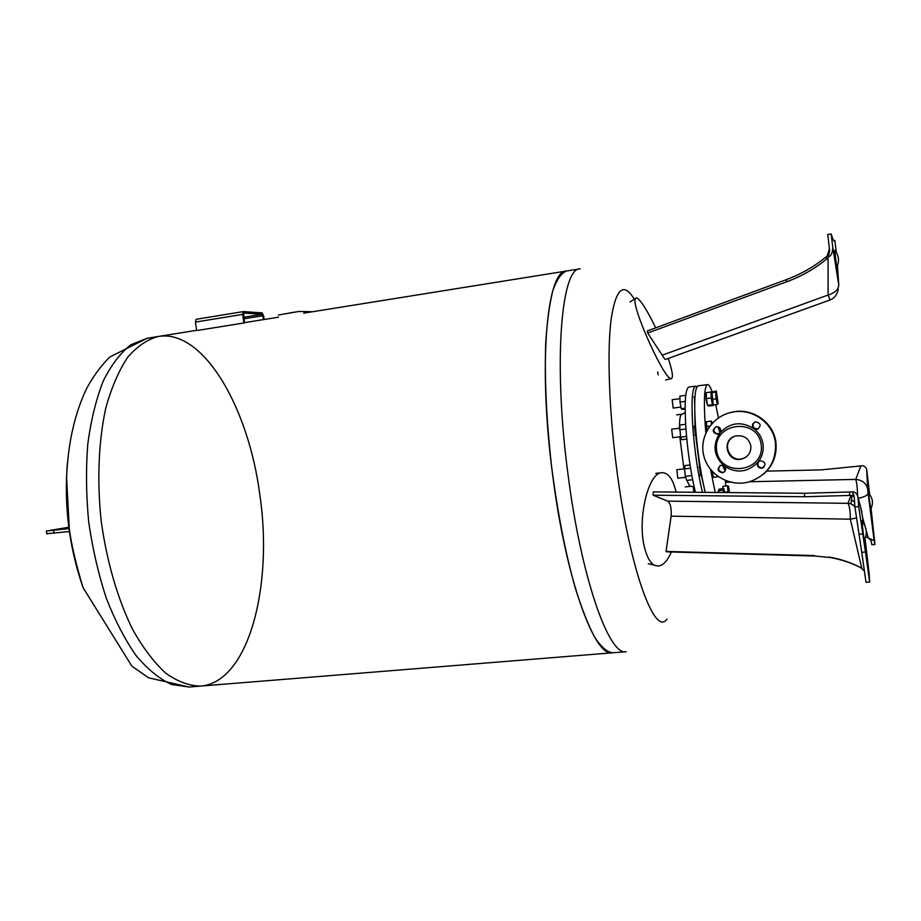 <?xml version="1.0" encoding="UTF-8"?>
<svg xmlns="http://www.w3.org/2000/svg" width="921" height="921" viewBox="0 0 921 921"><rect width="100%" height="100%" fill="white"/><g stroke="black" fill="none" stroke-linecap="round" stroke-linejoin="round"><path stroke-width="1.38" d="M67.44 462.676C63.952 504.501 68.868 545.313 82.188 585.1M259.849 494.945C248.762 408.383 203.794 329.027 158.447 336.441C147.475 339.319 137.229 346.25 127.708 357.233C118.855 370.541 111.556 387.419 105.834 407.876C98.616 440.699 96.889 480.14 101.16 520.699C106.64 561.119 117.681 599.018 132.486 629.193C142.905 647.705 153.991 662.372 165.757 673.193C177.603 681.609 189.208 685.903 200.548 686.099C248.843 682.334 273.341 585.664 259.849 494.945M69.236 528.539L46.361 531.049L69.063 527.18M46.752 533.743L69.651 531.498M69.133 527.756L54.489 529.828L69.121 527.618M278.292 315.04L298.968 311.459L312.507 311.735M298.899 311.471L289.459 312.979M197.232 330.466L244.433 322.903L243.616 313.036L262.278 314.28L263.567 319.587M264.12 319.506L263.602 315.765L262.094 312.875L243.466 311.586L196.196 319.276L195.436 322.074L242.672 314.406L243.363 311.597M243.835 322.88L242.672 314.406M196.599 330.443L195.436 322.074M243.248 311.62L196.196 319.276M189.07 687.02L148.523 677.798L131.876 666.171L83.028 587.575C76.052 564.423 71.493 545.002 69.34 529.31L66.588 477.723C67.97 443.358 74.67 413.575 86.689 388.363C92.986 376.712 100.631 366.293 109.611 357.106L147.072 338.272L130.794 344.788C120.455 352.904 111.28 364.958 103.279 380.949C96.175 399.035 91.018 420.045 87.783 443.991C85.826 469.134 86.137 495.199 88.727 522.195C92.618 549.043 98.501 574.439 106.376 598.408C115.194 620.892 125.198 640.072 136.389 655.959C147.959 669.59 159.736 679.122 171.697 684.556L189.07 687.02L626.199 651.688C609.115 656.374 581.082 577.847 567.912 473.67C553.118 362.805 561.165 267.654 580.103 268.828L566.473 271.016C561.292 273.065 556.756 279.593 552.853 290.599C549.434 304.206 547.051 321.89 545.692 343.671C544.518 379.82 546.487 420.759 551.587 466.463C557.481 512.088 565.287 552.312 575.015 587.161C581.496 607.987 588.012 624.599 594.563 637.01C600.964 646.772 606.927 652.033 612.442 652.793C594.621 657.525 565.862 579.321 552.715 475.478C537.899 364.969 546.763 269.98 566.473 271.016L303.734 313.152M200.548 686.099C189.208 685.903 177.603 681.609 165.757 673.193C153.991 662.372 142.905 647.705 132.486 629.193C117.681 599.018 106.64 561.119 101.16 520.699C96.889 480.14 98.616 440.699 105.834 407.876C111.556 387.419 118.855 370.541 127.708 357.233C137.229 346.25 147.475 339.319 158.447 336.441L147.072 338.272M666.908 619.154C654.589 637.413 628.974 567.152 616.379 466.487C608.942 408.452 607.1 351.028 611.118 319.357C615.873 288.319 623.609 281.596 634.316 299.21M657.64 372.015L658.25 374.893M694.699 404.377L694.492 396.79M700.547 475.593L699.534 467.074M695.436 434.885L694.388 426.365M702.47 492.344C697.934 473.498 694.71 451.727 692.811 427.022C691.234 401.406 692.143 387.787 695.528 386.187L696.932 386.843M695.056 426.273L694.837 414.059M703.183 483.375L701.318 475.512M699.695 467.051L695.62 434.862M705.866 432.858L705.256 425.467C703.598 399.795 704.358 386.175 707.535 384.587C708.836 384.483 710.344 386.82 712.06 391.586M715.721 404.641L718.426 417.777M724.965 470.124L725.034 471.195M725.529 480.566L725.679 486.046M715.214 492.459L710.54 469.457M705.233 492.367C700.685 473.486 697.45 451.601 695.516 426.688C693.916 401.061 694.791 387.442 698.13 385.841L707.535 384.587M695.378 492.275C690.877 473.532 687.711 452.073 685.88 427.885C684.361 402.304 685.339 388.697 688.839 387.073L695.528 386.187M683.946 468.893L679.79 436.819M679.479 428.23C679.445 421.001 679.963 416.522 681.045 414.784L682.104 414.231M690.773 486.23L689.61 485.943L686.87 480.382M680.469 436.738L672.698 437.694L671.662 429.209L679.548 428.219M706.568 431.385L706.43 423.234M711.242 424.339L711.346 421.081L706.476 421.691L706.925 430.694M711.346 421.081L712.301 423.153M709.872 426.055L706.326 426.504M686.571 436.462L680.538 437.199L681.851 439.697L686.813 439.087M685.65 424.305L679.721 425.053L680.538 437.199M685.961 429.036L679.468 429.854M680.941 407.059L673.205 408.061L672.157 399.726L679.94 398.701M707.593 405.217C706.2 401.383 705.728 397.527 706.177 393.658L706.257 393.658M712.405 404.722L711.208 397.976L706.407 398.609L707.616 405.344L708.617 406.08L713.395 405.459L712.405 404.722L707.616 405.344M711.208 397.976L711.012 392.012L712.002 392.807L713.395 405.459M711.012 392.012L706.223 392.645L706.407 398.609M685.282 401.36L680.009 402.04L681.252 408.74L682.38 409.454L685.143 409.097M685.143 408.233L681.252 408.74M685.754 395.339L679.894 396.099L680.009 402.04M677.591 399.012L679.94 398.39M716.17 398.839L715.652 392.116L716.365 391.022L718.092 403.283L717.39 404.423L716.17 398.839L713.142 399.23M715.652 392.116L711.772 392.622M717.39 404.423L713.372 404.941M716.365 391.022L711.3 392.242M719.22 430.406L717.954 426.757M718.357 426.884L719.646 431.857L720.636 431.73M719.635 427.678L718.461 427.816M724.033 468.835L722.801 465.335M723.261 465.496L724.666 470.159L725.552 470.055M725.449 467.718L723.607 467.926M722.605 488.763L722.962 487.14M727.958 492.574L727.602 485.828L728.488 486.184L729.616 492.585M727.602 485.828L722.927 486.346L723.02 488.717M727.832 491.872L724.643 492.228M718.081 492.482L718.484 490.433M723.307 492.528L723.825 488.625L719.059 489.155L718.484 492.493M723.825 488.625L724.712 492.551M723.135 490.191L718.345 490.72M691.303 492.24L692.73 492.251M685.673 477.308L677.81 478.206L676.808 469.722L684.545 468.824L685.339 476.33L686.721 480.394L692.615 479.726M712.992 475.789L711.449 470.55M718.345 476.721L713.476 477.343L711.968 471.138M713.821 473.049L712.198 473.233M690.048 464.967L685.12 465.554L684.545 468.87L690.554 468.167M691.832 475.581L685.339 476.33M755.001 421.956C752.503 423.925 752.319 426.078 754.46 428.403L758.409 428.91M753.908 428.668C751.524 425.709 752.089 423.418 755.577 421.795C761.057 423.326 761.586 425.859 757.154 429.405L753.908 428.668C759.088 432.766 762.139 438.062 763.06 444.544C763.751 451.048 762.093 456.897 758.064 462.089L760.182 460.73C765.754 461.962 766.433 464.46 762.231 468.213C757.902 468.075 756.509 466.038 758.064 462.089C747.829 472.485 736.547 473.797 724.194 466.026C726.496 468.847 726.036 471.092 722.801 472.761C717.275 471.506 716.619 469.019 720.821 465.312L724.194 466.026C713.637 456.068 712.244 445.004 720.026 432.835L717.735 434.252C712.29 432.709 711.783 430.188 716.204 426.699C720.291 427.033 721.569 429.082 720.026 432.835C730.111 422.359 741.405 420.978 753.908 428.668M715.928 426.757C712.647 430.372 713.384 432.778 718.127 434.01L718.817 433.86M720.107 465.566C717.609 469.215 718.553 471.506 722.939 472.415L724.274 472.013M759.077 461.191L758.605 461.686C757.039 465.278 758.236 467.35 762.185 467.903L763.958 467.258M775.459 443.059C776.311 462.319 767.573 475.248 749.245 481.856C729.777 487.428 708.111 474.729 703.713 455.458C698.981 436.255 712.727 415.475 732.713 412.067C752.492 408.061 773.467 423.13 775.459 443.059M728.085 413.207L733.346 411.86C753.056 407.865 773.951 422.877 775.943 442.725C777.105 455.319 772.926 465.83 763.405 474.246M745.768 457.277L742.338 458.704C729.098 462.561 721.327 442.345 733.853 436.658M750.868 446.075C751.133 452.637 748.105 456.966 741.785 459.049C726.588 463.332 720.729 438.603 736.293 435.875C744.156 435.115 749.015 438.511 750.868 446.075M761.23 444.831C764.821 472.784 719.762 477.872 716.619 450.173C712.796 422.532 757.868 416.822 761.23 444.831M837.454 265.697L838.755 284.796C838.594 289.528 835.036 292.936 828.094 295.019L828.06 257.707L829.602 251.318L829.418 248.67L827.323 255.727L826.068 256.913C814.245 266.618 800.982 274.205 786.258 279.673L647.348 330.927L647.682 333.034L662.222 355.184C664.029 358.361 665.204 359.754 665.768 359.34L829.982 299.97M826.068 256.913L826.736 258.974L828.06 257.707M826.736 258.974C814.901 268.69 801.604 276.277 786.856 281.734L647.682 333.034M662.222 355.184L828.094 295.019L830.04 299.958C834.438 298.22 837.189 294.639 838.283 289.206M836.314 252.4L834.817 240.358L833.816 240.818L832.941 239.333L831.168 233.98L832.757 247.335C832.63 252.504 831.352 255.601 828.912 256.602M829.418 248.67L827.76 234.521L831.168 233.98M833.655 240.542L834.817 240.358M829.361 248.06L829.441 248.762M838.755 284.796L832.757 247.335M836.775 267.861L834.737 250.328C838.904 255.393 839.595 260.977 836.821 267.102M655.706 327.853C646.956 309.813 640.579 299.786 636.572 297.771L635.329 298.554C630.632 305.956 666.666 384.897 671.72 378.393C673.309 376.827 672.157 370.173 668.255 358.442M766.698 471.126L821.221 469.883L860.847 465.922L855.759 479.404C856.726 482.385 857.359 487.75 857.635 495.486M871.082 540.949L871.911 544.76L874.95 544.461L874.156 540.708L865.717 536.759M868.261 537.991L862.632 517.556M869.631 494.393L866.649 469.077C865.636 466.866 863.99 465.738 861.722 465.704L860.847 465.922M871.036 540.754L869.263 538.716M858.43 498.249C864.52 496.995 867.732 495.279 868.1 493.103L867.697 489.316C866.396 483.341 862.413 480.037 855.759 479.404L749.636 481.741M874.156 540.708L868.1 493.103M867.697 489.316L866.649 469.077M871.082 508.415L874.95 544.461M869.125 497.812L868.94 493.575C872.866 498.365 873.476 503.499 870.782 509.002L869.125 497.812M693.467 486.887L693.594 491.987M849.68 491.918L849.53 495.452L852.098 495.314L854.204 496.845L854.918 506.964L858.683 506.562L857.981 497.075C857.094 493.944 855.528 492.217 853.283 491.883L804.62 493.276L653.288 491.895L653.127 495.199L667.76 501.151C670.442 503.223 671.57 508.219 671.121 516.163L666.033 551.426L667.023 551.852L815.097 556.042L829.763 557.47L815.097 556.042M864.428 571.147L860.939 567.785C851.004 562.743 840.608 559.3 829.763 557.47M653.127 495.199L804.447 496.741L849.53 495.452M854.918 506.964L861.757 552.37L865.441 552.013L869.654 581.991L869.148 573.841M861.757 552.37L866.016 582.325L869.654 581.991M854.204 496.845L852.259 491.676M854.861 506.02L850.935 503.833L847.976 503.327C849.45 505.502 850.244 510.787 850.348 519.179L856.599 517.936M854.895 506.585L850.935 503.833L852.098 495.314M671.121 516.163L850.348 519.179L861.803 568.326M851.004 495.314L847.976 503.327L667.76 501.151M852.029 500.552L854.55 501.588M860.859 508.277L862.493 516.29M857.981 497.075L861.895 512.134M862.47 516.117L863.242 522.886M865.072 538.601L869.194 574.22M860.214 567.348C850.256 562.294 839.848 558.863 828.981 557.032M865.441 552.013L862.816 533.927L859.097 534.295M862.816 533.927L858.683 506.562M864.52 539.764C864.773 547.535 860.847 514.194 862.413 521.827C866.742 527.445 867.455 533.42 864.52 539.764M666.033 551.426L814.302 555.593M676.129 492.102C673.021 479.093 668.289 472.623 661.923 472.703C648.292 472.266 637.067 519.317 644.539 547.558C646.818 556.779 650.053 562.627 654.232 565.114C660.495 567.992 666.217 563.617 671.374 551.978M54.063 533.351L53.637 530.404M263.038 315.719L243.869 318.816M243.662 317.285L262.278 314.28M786.258 279.673L786.856 281.734M725.587 482.27L730.503 482.155M804.62 493.276L804.447 496.741M46.787 533.984L46.361 531.049M278.579 317.181L244.399 322.661M196.587 330.328L158.447 336.441M689.61 485.943L694.146 487.048M681.045 414.784L685.178 412.631M681.805 414.208L676.636 414.876M690.485 486.323L685.305 486.91M695.482 426.227L693.801 426.435M696.172 434.804L694.837 434.965M694.987 396.732L693.927 396.87M700.19 466.993L698.947 467.143M701.641 475.466L699.96 475.662M717.735 434.252L718.426 433.952M722.801 472.761L723.469 472.323M732.713 412.067L733.346 411.86M716.619 433.895L719.255 433.584M829.602 251.318L829.384 250.639M665.687 380.062L671.248 378.519M630.056 301.95L635.329 298.554M853.79 494.577L853.721 496.062M852.155 500.598L854.561 501.807M648.246 563.698L654.232 565.114M655.787 473.359L661.923 472.703"/></g></svg>
